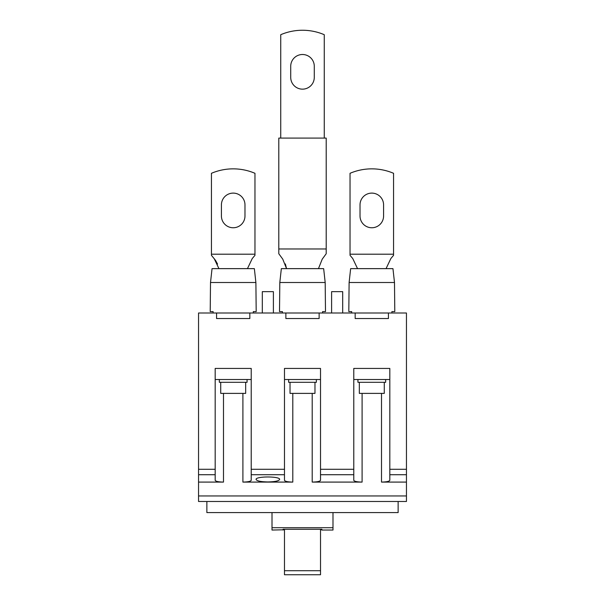 <?xml version="1.0" encoding="UTF-8"?>
<svg xmlns="http://www.w3.org/2000/svg" width="605" height="605" viewBox="0 0 605 605"><rect width="100%" height="100%" fill="white"/><g stroke="black" fill="none" stroke-linecap="round" stroke-linejoin="round"><path stroke-width="0.91" d="M384.273 382.299L384.273 393.386L359.325 393.386L359.325 382.299M385.657 379.524L385.657 382.299L357.941 382.299L357.941 379.524M314.971 382.299L314.971 393.386L290.029 393.386L290.029 382.299M316.362 379.524L316.362 382.299L288.638 382.299L288.638 379.524M273.392 312.997L273.392 291.655L262.305 291.655L262.305 312.997M394.49 282.505L349.115 282.505L350.643 268.643L392.955 268.643L394.49 282.505L394.793 311.613L391.896 311.613L391.896 312.997L406.454 312.997L406.454 482.087L381.505 482.087C386.542 481.981 389.317 481.391 389.817 480.31L389.817 368.437L353.781 368.437L353.781 480.31C354.288 481.391 357.056 481.981 362.1 482.087L312.203 482.087C317.247 481.981 320.015 481.391 320.521 480.31L320.521 368.437L284.479 368.437L284.479 480.31C284.985 481.391 287.753 481.981 292.797 482.087L242.9 482.087C247.944 481.981 250.712 481.391 251.219 480.31L251.219 368.437L215.183 368.437L215.183 379.524L251.219 379.524L251.219 368.437L215.183 368.437L215.183 480.31C215.682 481.391 218.458 481.981 223.495 482.087L198.546 482.087L198.546 501.492L406.454 501.492L406.454 495.949L198.546 495.949M353.781 368.437L353.781 379.524L389.817 379.524L389.817 368.437L353.781 368.437M284.479 368.437L284.479 379.524L320.521 379.524L320.521 368.437L284.479 368.437M245.675 382.299L245.675 393.386L220.727 393.386L220.727 382.299M247.059 379.524L247.059 382.299L219.343 382.299L219.343 379.524M342.695 312.997L342.695 291.655L331.608 291.655L331.608 312.997M319.13 312.997L319.13 318.54L285.87 318.54L285.87 312.997M388.433 312.997L388.433 318.54L355.165 318.54L355.165 312.997M391.896 312.997L198.546 312.997L198.546 482.087M249.835 312.997L249.835 318.54L216.567 318.54L216.567 312.997M206.865 501.492L206.865 512.586L398.135 512.586L398.135 501.492M332.992 512.586L332.992 530.048L321.905 530.048L321.905 529.262L321.905 530.048M332.992 527.704L272.008 527.704L272.008 512.586M272.008 527.704L272.008 530.048L284.479 529.768M321.905 529.262L283.095 529.262L283.095 530.048M283.095 529.262L283.095 529.768M320.521 529.768L321.905 529.768M320.521 529.262L320.521 574.75L284.479 574.75L284.479 529.262M320.521 570.719L284.479 570.719M267.849 481.943C260.71 481.792 256.785 480.945 256.066 479.417C255.499 476.173 280.198 476.173 279.631 479.417C278.92 480.945 274.988 481.792 267.849 481.943M406.454 482.087L406.454 495.949M322.223 259.167L318.457 268.643L322.223 259.167L326.201 253.745L326.201 248.965L278.799 248.965L278.799 138.084L326.201 138.084L326.201 248.965M285.363 263.916L286.543 268.643L282.777 259.167L278.799 253.745L278.799 248.965M314.282 66.285A11.782 11.782 0 0 0 302.5 54.503A11.782 11.782 0 0 0 290.718 66.285L290.718 77.372A11.782 11.782 0 0 0 302.5 89.154A11.782 11.782 0 0 0 314.282 77.372L314.282 66.285A11.782 11.782 0 0 0 302.5 54.503A11.782 11.782 0 0 0 290.718 66.285M390.853 258.547L386.05 268.643L390.853 258.547L393.56 255.318L393.56 254.206L350.038 254.206L350.038 173.302A55.441 55.441 0 0 1 393.56 173.302L393.56 254.206M360.02 215.977A11.782 11.782 0 0 0 371.803 227.76A11.782 11.782 0 0 0 383.585 215.977L383.585 204.891A11.782 11.782 0 0 0 371.803 193.108A11.782 11.782 0 0 0 360.02 204.891L360.02 215.977A11.782 11.782 0 0 0 371.803 227.76A11.782 11.782 0 0 0 383.585 215.977M252.247 258.547L247.453 268.643L252.247 258.547L254.962 255.318L254.962 254.206L211.44 254.206L211.44 173.302A55.441 55.441 0 0 1 254.962 173.302L254.962 254.206M211.44 254.206L211.44 255.318L215.486 260.309L217.558 264.09M221.415 215.977A11.782 11.782 0 0 0 233.197 227.76A11.782 11.782 0 0 0 244.98 215.977L244.98 204.891A11.782 11.782 0 0 0 233.197 193.108A11.782 11.782 0 0 0 221.415 204.891L221.415 215.977A11.782 11.782 0 0 0 233.197 227.76A11.782 11.782 0 0 0 244.98 215.977M282.406 312.997L282.406 311.613L279.51 311.613L279.812 282.505L281.34 268.643L323.66 268.643L325.188 282.505L279.812 282.505M325.188 282.505L325.49 311.613L322.594 311.613L322.594 312.997M280.743 138.084L280.743 34.697A55.441 55.441 0 0 1 324.257 34.697L324.257 138.084M290.718 77.372A11.782 11.782 0 0 0 302.5 89.154A11.782 11.782 0 0 0 314.282 77.372M351.702 312.997L351.702 311.613L348.805 311.613L349.115 282.505M350.038 254.206L350.038 255.318L352.753 258.547L357.547 268.643M383.585 204.891A11.782 11.782 0 0 0 371.803 193.108A11.782 11.782 0 0 0 360.02 204.891M213.104 312.997L213.104 311.613L210.207 311.613L210.51 282.505L212.045 268.643L254.357 268.643L255.885 282.505L210.51 282.505M255.885 282.505L256.195 311.613L253.298 311.613L253.298 312.997M214.147 258.547L218.949 268.643M244.98 204.891A11.782 11.782 0 0 0 233.197 193.108A11.782 11.782 0 0 0 221.415 204.891M198.546 469.291L215.183 469.291M251.219 469.291L284.479 469.291M320.521 469.291L353.781 469.291M389.817 469.291L406.454 469.291M198.546 474.713L215.183 474.713M381.505 482.087L381.505 393.386M362.1 482.087L362.1 393.386M312.203 482.087L312.203 393.386M292.797 482.087L292.797 393.386M242.9 482.087L242.9 393.386M223.495 482.087L223.495 393.386M251.219 474.713L284.479 474.713M320.521 474.713L353.781 474.713M389.817 474.713L406.454 474.713"/></g></svg>
